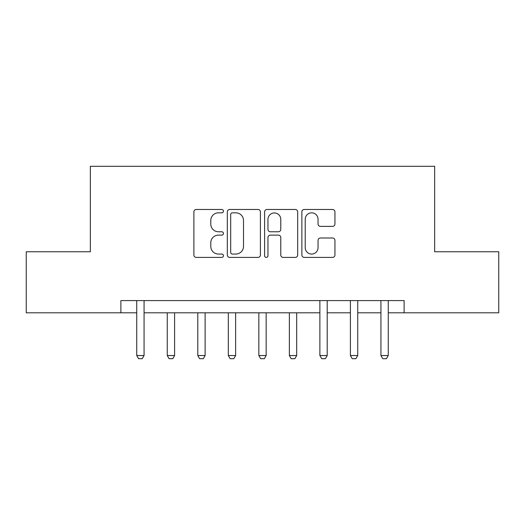 <?xml version="1.0" encoding="UTF-8"?>
<svg xmlns="http://www.w3.org/2000/svg" width="525" height="525" viewBox="0 0 525 525"><rect width="100%" height="100%" fill="white"/><g stroke="black" fill="none" stroke-linecap="round" stroke-linejoin="round"><path stroke-width="0.79" d="M223.433 211.148A1.68 1.68 0 0 0 221.753 209.475L196.284 209.475A2.395 2.395 0 0 0 193.889 211.87L193.889 255.012A2.395 2.395 0 0 0 196.284 257.408L221.753 257.408A1.68 1.68 0 0 0 223.433 255.734A1.68 1.68 0 0 0 221.753 254.054L218.459 254.054A7.672 7.672 0 0 1 210.787 246.382L210.787 242.793A7.672 7.672 0 0 1 218.459 235.121L221.753 235.121A1.68 1.68 0 0 0 223.433 233.441A1.68 1.68 0 0 0 221.753 231.761L218.459 231.761A7.672 7.672 0 0 1 210.787 224.096L210.787 220.5A7.672 7.672 0 0 1 218.459 212.828L221.753 212.828A1.68 1.68 0 0 0 223.433 211.148M332.548 226.373A2.395 2.395 0 0 0 334.943 223.972L334.943 211.87A2.395 2.395 0 0 0 332.548 209.475L304.264 209.475A2.395 2.395 0 0 0 301.868 211.87L301.868 255.012A2.395 2.395 0 0 0 304.264 257.408L332.548 257.408A2.395 2.395 0 0 0 334.943 255.012L334.943 240.391A2.395 2.395 0 0 0 332.548 237.996L320.447 237.996A2.395 2.395 0 0 0 318.045 240.391L318.045 247.643A6.412 6.412 0 0 1 311.633 254.054A6.412 6.412 0 0 1 305.222 247.643L305.222 219.24A6.412 6.412 0 0 1 311.633 212.828A6.412 6.412 0 0 1 318.045 219.24L318.045 223.972A2.395 2.395 0 0 0 320.447 226.373L332.548 226.373M120.875 312.802L26.25 312.802L26.25 251.757L90.346 251.757L90.346 166.294L434.654 166.294L434.654 251.757L498.75 251.757L498.75 312.802L404.125 312.802L404.125 300.595L120.875 300.595L120.875 312.802L136.743 312.802M260.4 211.87A2.395 2.395 0 0 0 258.005 209.475L229.72 209.475A2.395 2.395 0 0 0 227.325 211.87L227.325 255.012A2.395 2.395 0 0 0 229.72 257.408L258.005 257.408A2.395 2.395 0 0 0 260.4 255.012L260.4 211.87M266.995 209.475L295.28 209.475A2.395 2.395 0 0 1 297.675 211.87L297.675 255.012A2.395 2.395 0 0 1 295.28 257.408L283.172 257.408A2.395 2.395 0 0 1 280.777 255.012L280.777 237.517A2.395 2.395 0 0 0 278.381 235.121L270.349 235.121A2.395 2.395 0 0 0 267.953 237.517L267.953 255.734A1.68 1.68 0 0 1 266.273 257.408A1.68 1.68 0 0 1 264.6 255.734L264.6 211.87A2.395 2.395 0 0 1 266.995 209.475M144.067 312.802L319.882 312.802M327.206 312.802L350.405 312.802M357.735 312.802L380.933 312.802M388.257 312.802L404.125 312.802M232.358 212.828A1.68 1.68 0 0 0 230.685 214.508L230.685 252.374A1.68 1.68 0 0 0 232.358 254.054L235.837 254.054A7.672 7.672 0 0 0 243.508 246.382L243.508 220.5A7.672 7.672 0 0 0 235.837 212.828L232.358 212.828M280.777 219.358A6.412 6.412 0 0 0 274.365 212.947A6.412 6.412 0 0 0 267.953 219.358L267.953 229.366A2.395 2.395 0 0 0 270.349 231.761L278.381 231.761A2.395 2.395 0 0 0 280.777 229.366L280.777 219.358M144.336 300.595L144.185 301.074A2.441 2.441 0 0 0 144.067 301.816L144.067 355.537L142.236 358.706L138.574 358.706L136.743 355.537L136.743 301.816A2.441 2.441 0 0 0 136.631 301.074L136.474 300.595M136.743 355.537L144.067 355.537M167.265 312.802L167.265 355.537L174.595 355.537L174.595 312.802M174.595 355.537L172.764 358.706L169.096 358.706L167.265 355.537M197.794 312.802L197.794 355.537L205.118 355.537L205.118 312.802M205.118 355.537L203.287 358.706L199.625 358.706L197.794 355.537M228.316 312.802L228.316 355.537L235.64 355.537L235.64 312.802M235.64 355.537L233.809 358.706L230.147 358.706L228.316 355.537M258.838 312.802L258.838 355.537L266.162 355.537L266.162 312.802M266.162 355.537L264.331 358.706L260.669 358.706L258.838 355.537M289.36 312.802L289.36 355.537L296.684 355.537L296.684 312.802M296.684 355.537L294.853 358.706L291.191 358.706L289.36 355.537M327.475 300.595L327.324 301.074A2.441 2.441 0 0 0 327.206 301.816L327.206 355.537L325.375 358.706L321.713 358.706L319.882 355.537L319.882 301.816A2.441 2.441 0 0 0 319.771 301.074L319.613 300.595M319.882 355.537L327.206 355.537M357.998 300.595L357.847 301.074A2.441 2.441 0 0 0 357.735 301.816L357.735 355.537L355.904 358.706L352.236 358.706L350.405 355.537L350.405 301.816A2.441 2.441 0 0 0 350.293 301.074L350.142 300.595M350.405 355.537L357.735 355.537M388.526 300.595L388.369 301.074A2.441 2.441 0 0 0 388.257 301.816L388.257 355.537L386.426 358.706L382.764 358.706L380.933 355.537L380.933 301.816A2.441 2.441 0 0 0 380.815 301.074L380.664 300.595M380.933 355.537L388.257 355.537"/></g></svg>
